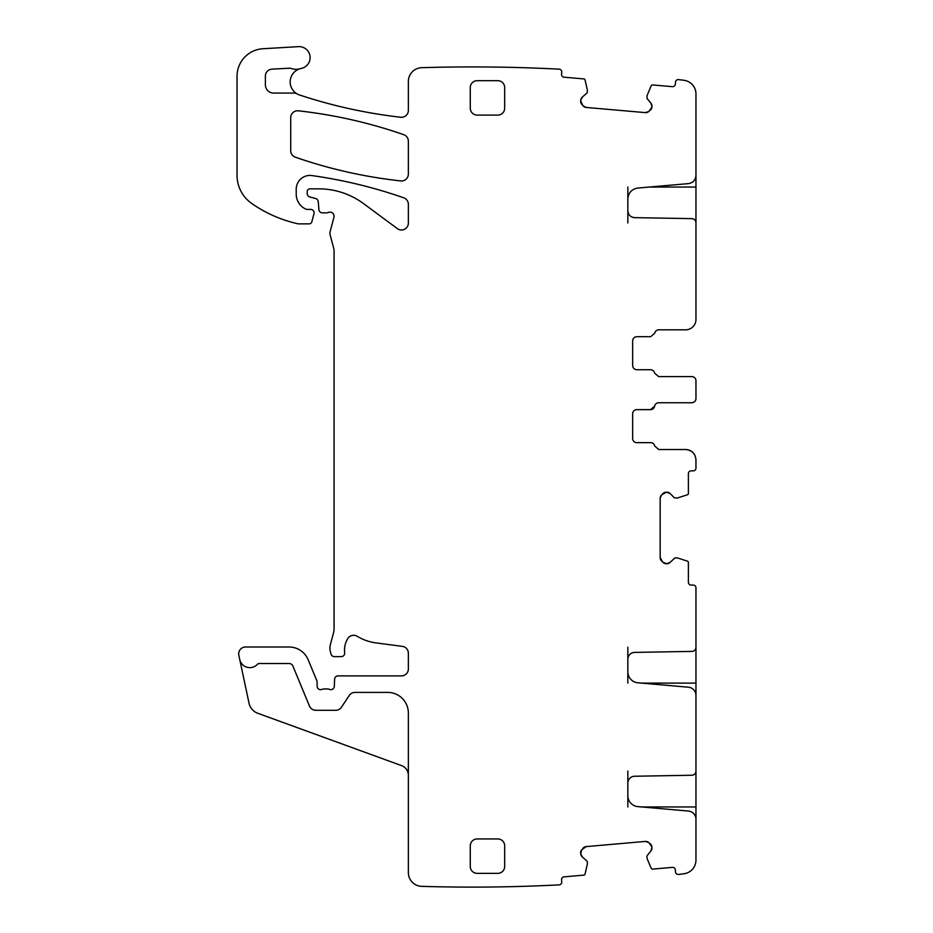 <?xml version="1.0" encoding="UTF-8"?>
<svg xmlns="http://www.w3.org/2000/svg" width="933" height="933" viewBox="0 0 933 933"><rect width="100%" height="100%" fill="white"/><g stroke="black" fill="none" stroke-linecap="round" stroke-linejoin="round"><path stroke-width="1.4" d="M647.105 95.399A0.688 0.688 0 0 0 647.059 95.609L651.199 85.766A1.376 1.376 0 0 1 652.587 84.938L672.355 86.664A2.752 2.752 0 0 0 675.34 84.157L675.515 82.104A2.752 2.752 0 0 1 678.501 79.608A1681.278 1681.278 0 0 1 683.924 80.285A13.762 13.762 0 0 1 695.96 93.93L695.96 175.404C695.563 180.081 693.056 182.821 688.414 183.626L637.892 188.046C631.711 189.119 628.364 192.769 627.839 199.009L627.839 222.999M649.228 187.055L695.96 187.055L695.96 173.293M695.96 187.055L695.96 222.999M627.839 210.765C628.236 214.893 630.486 217.179 634.603 217.646L691.901 218.637C694.374 218.928 695.726 220.305 695.96 222.765L695.96 319.494A10.321 10.321 0 0 1 685.638 329.816L658.803 329.816A4.129 4.129 0 0 0 654.733 333.256L650.663 336.696L636.784 336.696C634.288 336.941 632.912 338.317 632.656 340.825L632.656 365.596C632.901 368.103 634.277 369.48 636.784 369.725L650.546 369.725A4.129 4.129 0 0 1 654.616 373.165L658.686 376.605L691.831 376.605A4.129 4.129 0 0 1 695.96 380.734L695.96 398.624C695.703 401.132 694.327 402.508 691.831 402.753L658.686 402.753A4.129 4.129 0 0 0 654.616 406.193L650.546 409.634L636.784 409.634A4.129 4.129 0 0 0 632.656 413.762L632.656 438.522A4.129 4.129 0 0 0 636.784 442.65L650.663 442.65A4.129 4.129 0 0 1 654.733 446.091L658.803 449.531L685.638 449.531C691.901 450.149 695.342 453.59 695.96 459.852L695.96 468.109A2.752 2.752 0 0 1 693.207 470.862L691.143 470.862A2.752 2.752 0 0 0 688.391 473.614L688.391 493.464A1.376 1.376 0 0 1 687.434 494.77L677.265 498.035A0.688 0.688 0 0 0 677.486 498.012M627.839 683.119L627.839 659.281A6.881 6.881 0 0 1 634.603 652.4L691.901 651.397A4.129 4.129 0 0 0 695.96 647.269L695.96 587.825A2.752 2.752 0 0 0 693.207 585.073L691.143 585.073A2.752 2.752 0 0 1 688.391 582.32L688.391 562.471A1.376 1.376 0 0 0 687.434 561.165L677.486 557.934L674.909 557.899L670.186 562.331L666.78 563.742L662.896 562.331A4.817 4.817 0 0 0 666.302 563.742L662.896 562.331L660.179 557.619L660.179 498.315L661.59 494.91A4.817 4.817 0 0 0 660.179 498.315L661.59 494.91L666.302 492.192A4.817 4.817 0 0 0 662.896 493.604L666.78 492.192L670.186 493.604L674.419 497.837L677.265 498.035M265.392 84.821A8.257 8.257 0 0 0 273.649 93.078A8.257 8.257 0 0 1 265.392 84.821L265.392 76.016A6.881 6.881 0 0 1 271.9 69.147L288.973 68.237A6.881 6.881 0 0 1 291.562 68.599A13.762 13.762 0 0 0 299.971 68.75A13.762 13.762 0 0 1 301.242 68.436A11.009 11.009 0 0 0 310.024 56.237A11.009 11.009 0 0 0 298.455 46.65L262.943 48.738A27.524 27.524 0 0 0 237.04 76.214L237.04 175.287A34.404 34.404 0 0 0 251.793 203.522A130.725 130.725 0 0 0 297.417 223.687A6.881 6.881 0 0 0 298.945 223.862L309.161 223.862A2.752 2.752 0 0 0 311.82 221.821L313.989 213.75A3.44 3.44 0 0 0 310.666 209.412L307.225 209.412A3.44 3.44 0 0 1 305.779 209.097A16.514 16.514 0 0 1 296.216 194.122L296.216 189.189A13.762 13.762 0 0 1 311.89 175.567A481.615 481.615 0 0 1 403.756 197.819A6.881 6.881 0 0 1 408.362 204.315L408.362 223.104A6.881 6.881 0 0 1 397.388 228.643L363.672 203.686A75.678 75.678 0 0 0 318.654 188.839L309.978 188.839A2.752 2.752 0 0 0 307.225 191.592L307.225 193.621A3.44 3.44 0 0 0 309.768 196.945L315.681 198.531A3.44 3.44 0 0 1 318.223 201.551L318.934 209.715A3.44 3.44 0 0 0 322.363 212.852L326.118 212.852A6.881 6.881 0 0 0 328.509 212.421A4.129 4.129 0 0 1 333.932 217.366L330.165 231.442A6.881 6.881 0 0 0 330.165 234.999L333.827 248.656A6.881 6.881 0 0 1 334.061 250.441L334.061 629.064A13.762 13.762 0 0 1 333.582 632.632L330.399 644.54A13.762 13.762 0 0 0 330.399 651.654L331.04 654.08A3.44 3.44 0 0 0 334.364 656.634L341.256 656.634A3.44 3.44 0 0 0 344.674 652.773A22.019 22.019 0 0 1 347.787 638.569A6.881 6.881 0 0 1 357.222 636.294A48.166 48.166 0 0 0 375.929 642.884L402.38 646.371A6.881 6.881 0 0 1 408.362 653.193L408.362 669.008A6.881 6.881 0 0 1 401.482 675.889L338.049 675.889A3.44 3.44 0 0 0 334.609 679.201L334.317 686.35A3.44 3.44 0 0 1 329.641 689.429A6.881 6.881 0 0 0 327.18 688.962L324.276 688.962A6.881 6.881 0 0 0 321.803 689.429A3.44 3.44 0 0 1 317.127 686.21L317.127 682.081A3.44 3.44 0 0 0 316.87 680.763L308.158 659.736A20.643 20.643 0 0 0 289.09 647.001L245.577 647.001A6.881 6.881 0 0 0 238.848 655.304L239.734 659.468A10.321 10.321 0 0 0 257.356 664.378A2.752 2.752 0 0 1 259.362 663.515L289.09 663.515A4.129 4.129 0 0 1 292.904 666.057L309.464 706.048A6.881 6.881 0 0 0 315.821 710.293L335.705 710.293A6.881 6.881 0 0 0 341.443 707.226L349.245 695.482A6.881 6.881 0 0 1 354.972 692.403L387.72 692.403A20.643 20.643 0 0 1 408.362 713.045L408.362 872.6A13.762 13.762 0 0 0 421.704 886.35A1681.278 1681.278 0 0 0 559.24 884.869A2.752 2.752 0 0 0 561.736 881.895L561.561 879.831A2.752 2.752 0 0 1 564.057 876.857L583.836 875.119A1.376 1.376 0 0 0 585.049 874.058L587.405 863.865L587.219 861.299L582.39 856.984L580.688 853.718L581.749 849.718A4.817 4.817 0 0 0 580.641 853.229L581.749 849.718L586.204 846.604L645.286 841.426L648.808 842.534A4.817 4.817 0 0 0 645.286 841.426L648.808 842.534L651.922 847.001A4.817 4.817 0 0 0 650.219 843.724L651.969 847.479L650.861 850.989L646.849 856.086L647.105 858.64L651.199 868.273A1.376 1.376 0 0 0 652.587 869.113L672.355 867.375A2.752 2.752 0 0 1 675.34 869.883L675.515 871.935A2.752 2.752 0 0 0 678.501 874.443A1681.278 1681.278 0 0 0 683.924 873.755A13.762 13.762 0 0 0 695.96 860.109L695.96 819.279A8.257 8.257 0 0 0 688.414 811.057L637.892 806.625A11.009 11.009 0 0 1 627.839 795.662L627.839 771.02M647.059 95.609L647.012 98.466L650.861 103.05L651.969 106.56L650.219 110.316A4.817 4.817 0 0 0 651.922 107.05L648.808 111.505L645.286 112.613L586.204 107.447L582.938 105.744A4.817 4.817 0 0 0 586.204 107.447L582.938 105.744L580.641 100.811A4.817 4.817 0 0 0 581.749 104.321L580.688 100.332L582.39 97.055L587.219 92.74L587.405 90.174L585.049 79.981A1.376 1.376 0 0 0 583.836 78.92L564.057 77.194A2.752 2.752 0 0 1 561.561 74.208L561.736 72.156A2.752 2.752 0 0 0 559.24 69.17A1681.278 1681.278 0 0 0 422.124 67.677A1682.257 1682.257 0 0 0 421.704 67.689A13.762 13.762 0 0 0 408.362 81.439L408.362 110.409A6.881 6.881 0 0 1 400.712 117.243A500.881 500.881 0 0 1 299.586 94.991A13.762 13.762 0 0 1 297.219 93.953A6.881 6.881 0 0 0 293.872 93.078L273.649 93.078M651.969 106.56A4.817 4.817 0 0 0 650.861 103.05L651.969 106.56M645.286 112.613A4.817 4.817 0 0 0 648.808 111.505L645.286 112.613M582.39 97.055A4.817 4.817 0 0 0 580.688 100.332L582.39 97.055M580.688 853.718A4.817 4.817 0 0 0 582.39 856.984L580.688 853.718M586.204 846.604A4.817 4.817 0 0 0 582.938 848.307L586.204 846.604M650.861 850.989A4.817 4.817 0 0 0 651.969 847.479L650.861 850.989M627.839 671.818A11.009 11.009 0 0 0 637.892 682.793L688.414 687.213A8.257 8.257 0 0 1 695.96 695.435L695.96 771.113A4.129 4.129 0 0 1 691.901 775.241L634.603 776.244A6.881 6.881 0 0 0 627.839 783.125M666.78 563.742A4.817 4.817 0 0 0 670.186 562.331L666.78 563.742M660.179 557.619A4.817 4.817 0 0 0 661.59 561.025L660.179 557.619M670.186 493.604A4.817 4.817 0 0 0 666.78 492.192L670.186 493.604M504.683 845.834A6.881 6.881 0 0 0 497.802 838.954L477.16 838.954A6.881 6.881 0 0 0 470.279 845.834L470.279 866.477A6.881 6.881 0 0 0 477.16 873.358L497.802 873.358A6.881 6.881 0 0 0 504.683 866.477L504.683 845.834M295.341 157.199A481.615 481.615 0 0 0 400.735 180.932A6.881 6.881 0 0 0 408.362 174.098L408.362 141.186A6.881 6.881 0 0 0 403.744 134.69A481.615 481.615 0 0 0 298.35 110.817A6.881 6.881 0 0 0 290.711 117.651L290.711 150.703A6.881 6.881 0 0 0 295.341 157.199M477.16 115.086L497.802 115.086A6.881 6.881 0 0 0 504.683 108.205L504.683 87.574A6.881 6.881 0 0 0 497.802 80.693L477.16 80.693A6.881 6.881 0 0 0 470.279 87.574L470.279 108.205A6.881 6.881 0 0 0 477.16 115.086M627.839 187.055L627.839 199.009M650.546 369.725L636.784 369.725C634.277 369.48 632.901 368.103 632.656 365.596M632.656 340.825C632.912 338.317 634.288 336.941 636.784 336.696M658.803 329.816A4.129 4.129 0 0 0 654.733 333.256M695.96 382.343L695.96 380.734M658.686 376.605L654.616 373.165M695.178 401.038A4.129 4.129 0 0 0 695.96 398.624L695.96 397.015M695.155 401.062A4.129 4.129 0 0 1 691.831 402.753M654.616 406.193A4.129 4.129 0 0 1 650.558 409.634L636.784 409.634M685.708 449.531A10.321 10.321 0 0 1 694.793 455.106M695.96 771.02L695.96 820.725M695.96 647.175L695.96 696.881M408.362 775.311A10.321 10.321 0 0 0 401.575 765.62L257.788 713.279A13.762 13.762 0 0 1 249.029 703.214L239.734 659.468M299.971 68.75A13.762 13.762 0 0 0 297.219 93.953M627.839 806.963L627.839 795.662M627.839 659.281L627.839 647.175M695.96 806.963L641.659 806.963M695.96 683.119L641.659 683.119"/></g></svg>
